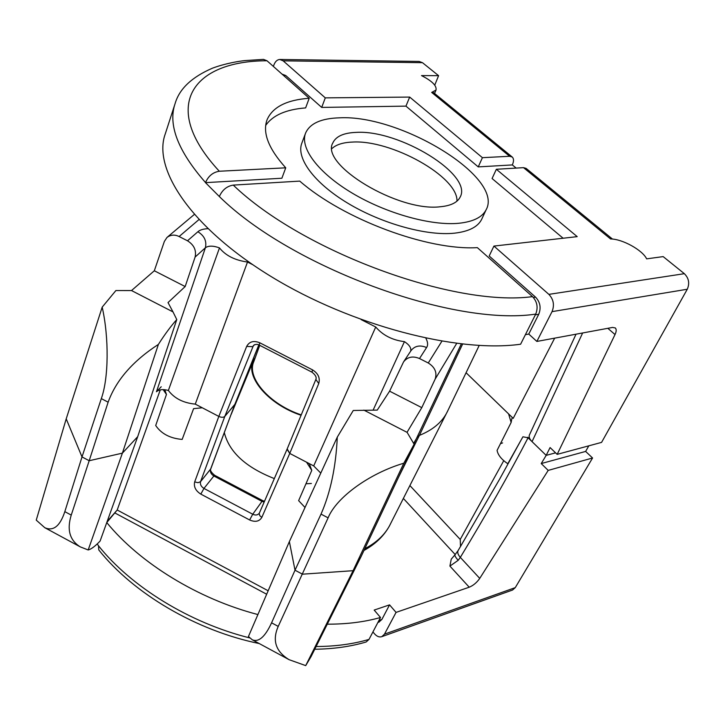<?xml version="1.0" encoding="UTF-8"?>
<svg xmlns="http://www.w3.org/2000/svg" width="725" height="725" viewBox="0 0 725 725"><rect width="100%" height="100%" fill="white"/><g stroke="black" fill="none" stroke-linecap="round" stroke-linejoin="round"><path stroke-width="1.09" d="M456.968 201.133C458.155 176.692 391.201 139.454 352.296 142.082C343.025 142.453 336.264 144.592 332.005 148.507M440.311 206.752C450.76 205.773 457.375 202.556 460.139 197.118C473.18 174.662 399.14 129.539 356.129 132.385C343.668 132.856 335.92 136.345 332.884 142.834C319.517 164.439 398.333 212.171 440.311 206.752M339.653 117.822C321.402 118.32 310.073 123.341 305.678 132.883C299.525 147.646 317.867 172.623 352.105 193.049C386.271 213.494 431.321 226.019 458.979 223.255C473.207 221.732 482.243 217.264 486.085 209.842C504.518 177.67 400.789 114.477 339.653 117.822M305.406 133.599L301.935 142.879C295.737 157.805 313.907 182.899 347.964 203.308C381.939 223.735 426.826 236.114 454.448 233.178C468.649 231.565 477.702 227.007 481.581 219.503L482.016 218.56M523.513 167.647L496.353 169.278L577.209 236.64L493.924 246.074L548.87 294.368L684.346 273.678L663.158 256.605L646.646 258.861C642.531 250.08 622.186 238.897 610.559 238.96L523.513 167.647L526.114 168.381L612.489 239.078M516.182 168.091L512.33 164.928L478.237 166.895L405.946 106.131L409.679 97.078L482.424 157.678L509.63 156.274L512.249 157.035L433.632 92.7L431.683 92.428L436.015 90.063C436.876 85.777 432.037 80.946 421.497 75.59L438.589 75.672L434.746 85.133M493.924 246.074L489.185 255.998L535.594 297.168C540.216 302.135 541.267 307.844 538.738 314.278L528.77 334.062L536.862 341.439L612.553 327.437L615.344 327.954C616.567 329.358 616.449 331.561 615.018 334.551L607.831 328.307M496.353 169.278L492.076 178.522L563.117 238.235M405.946 106.131L321.701 107.418L325.289 97.866L283.158 60.837L279.814 59.477L419.113 61.435L422.476 62.685L283.158 60.837M282.052 74.14L285.759 75.536L321.701 107.418M265.694 125.443C272.682 115.302 285.994 109.457 305.633 107.907L309.203 98.256C286.656 99.914 272.618 107.064 267.081 119.725C262.314 132.684 268.531 148.716 285.741 167.819L219.322 171.245C212.996 172.224 208.401 175.994 205.519 182.555C177.897 150.999 167.774 124.618 175.151 103.421C179.419 88.822 191.853 77.077 212.461 68.177C225.212 63.428 238.888 61.181 244.923 60.592L263.501 59.387L266.999 60.764L309.203 98.256M285.741 167.819L281.88 178.232L205.483 182.646L219.34 196.529C222.285 189.941 226.925 186.135 233.26 185.102C302.08 251.412 454.185 307.264 532.503 296.634C537.216 301.7 538.285 307.527 535.721 314.106L520.604 344.221C457.511 353.138 351.244 325.525 271.54 276.805C191.627 228.13 152.313 169.07 165.255 133.953L174.707 104.79M554.67 338.149L513.209 418.361L466.075 372.732L508.597 413.903L511.143 422.458L497.069 450.406C497.966 455.046 501.546 459.496 507.799 463.737L522.924 436.785L528.072 437.782C509.004 474.458 486.421 514.333 460.321 557.389L458.182 560.316L449.917 566.098L451.24 559.156L455.037 554.743C454.521 555.513 455.572 557.371 458.182 560.316M525.398 334.669L528.77 334.062M582.646 332.965L532.05 441.643L546.179 455.373L550.094 447.552L557.162 454.367L615.018 334.551M532.05 441.643C529.612 439.169 528.715 436.994 529.359 435.109L576.031 334.198M327.274 624.18C346.822 624.225 364.566 621.996 380.507 617.492L374.173 610.069L389.561 604.868L396.058 612.389L384.486 634.148L515.267 587.631L592.57 457.992L585.637 451.43L541.222 463.565L546.179 455.373L555.577 452.844L546.179 455.373L528.072 437.782M512.249 157.035C513.889 158.639 513.934 161.24 512.367 164.847L512.33 164.928M279.814 59.477C277.222 59.631 275.264 61.453 273.914 64.924L273.379 66.437M438.589 75.672L422.476 62.685M409.679 97.078L325.289 97.866M548.87 294.368C553.565 299.371 554.625 305.125 552.033 311.632L536.862 341.439M684.346 273.678C688.841 278.164 689.819 283.348 687.273 289.248L601.578 442.386L557.162 454.367M478.237 166.895L482.424 157.678M233.26 185.102L299.751 181.105C343.451 219.331 427.822 250.678 477.349 247.633L532.503 296.634M301.237 414.872C269.646 404.468 246.482 377.743 253.723 361.802L259.749 345.345M511.796 418.851L511.143 422.458M502.597 442.903L500.44 443.7M259.242 643.555C196.43 630.714 133.509 593.675 98.799 549.958L98.473 545.662L97.15 544.004M301.074 415.271C268.612 404.559 245.15 376.918 253.315 360.878L255.336 357.407M529.558 438.217L527.601 437.302M592.57 457.992L548.2 470.398L479.742 578.396C476.823 582.565 473.316 585.501 469.229 587.205L449.917 566.098M396.058 612.389L469.229 587.205M384.486 634.148L381.839 636.65C379.356 637.474 376.9 636.505 374.453 633.75L372.922 631.937M257.901 614.555C198.025 598.977 139.798 563.08 106.765 522.58L117.196 510.001L160.288 389.851M515.267 587.631L512.53 590.041L381.839 636.65M585.637 451.43L588.809 445.83M541.222 463.565L548.2 470.398M380.507 617.492L369.007 639.405L366.134 641.997C350.547 646.591 333.409 649.011 314.741 649.247M378.885 622.123L381.885 619.449L389.561 604.868M460.52 546.577L460.23 539.454L503.748 460.683M499.652 479.116L520.65 440.827M455.037 554.743L458.191 550.438C457.176 552.305 457.883 554.625 460.321 557.389L479.742 578.396M364.793 548.707C376.039 542.871 384.241 535.313 389.379 526.033L446.274 413.739C441.072 423.01 432.109 430.233 419.403 435.39C432.109 430.233 441.072 423.01 446.274 413.739L447.842 410.64M271.576 622.82L278.228 626.4C272.065 640.438 275.699 651.53 289.13 659.696L305.705 665.613L311.052 656.632L361.05 556.655L353.084 570.693L302.47 574.182L295.012 570.213L289.375 541.593L248.43 636.523L252.3 639.803C258.716 642.459 265.142 636.804 271.576 622.82L295.012 570.213L289.375 541.593L337.288 437.121L353.265 410.486L377.245 410.105L389.606 391.174L403.553 361.911C407.513 356.863 412.833 355.748 419.512 358.549L428.267 362.989L441.86 341.257M413.658 443.356L417.301 437.093L419.403 435.39L417.301 437.093L413.658 443.356M80.276 546.877L44.796 527.709L36.25 520.133L66.211 418.851L82.007 456.913L89.184 460.728L122.389 453.143L137.696 436.686L100.104 541.049C95.147 546.251 91.169 549.224 88.178 549.967L122.389 453.143L137.696 436.686L176.773 319.571C171.064 325.897 164.928 334.171 158.385 344.411L122.389 453.143L89.184 460.728L71.24 515.094C66.718 529.785 69.727 540.379 80.276 546.877L88.178 549.967M309.249 463.601L311.777 470.371L306.566 462.206L289.746 453.424L261.816 517.405C259.305 521.52 255.245 522.381 249.627 519.97L200.816 494.115C195.623 490.807 193.584 486.729 194.681 481.907L218.823 416.413C221.442 417.573 223.436 417.573 224.813 416.395C223.436 417.573 221.442 417.573 218.823 416.413L195.27 404.124C183.334 402.964 174.372 398.415 168.372 390.467C163.071 389.026 159.101 389.452 156.446 391.754L161.231 386.769M253.442 345.481L224.813 416.395L235.018 404.151M254.493 344.683L252.744 346.659L246.654 346.432L218.823 416.413L202.266 407.776L193.593 408.646L182.165 439.423C170.094 438.38 161.276 433.74 155.703 425.512L166.451 394.472L163.161 389.606M311.777 470.371L298.637 500.64L305.017 507.482M287.227 448.947L289.746 453.424L313.698 465.921L320.776 473.126M224.333 432.698C229.236 452.137 245.902 467.426 274.322 478.573M305.705 665.613L353.084 570.693L302.47 574.182L295.012 570.213L321.021 514.116C330.5 492.529 335.929 466.864 337.288 437.121M278.228 626.4L328.108 517.84L321.021 514.116M44.796 527.709C53.396 531.47 60.066 526.114 64.824 511.642L82.007 456.913L89.184 460.728L108.134 402.185L101.319 398.605L82.007 456.913L66.211 418.851L102.189 307.137L115.9 290.544L131.515 290.553L173.003 311.904L168.019 302.57L185.174 286.556L154.316 270.769L131.515 290.553M164.765 389.706L166.451 394.472M201.097 407.93L202.039 407.658M311.369 483.484L305.95 483.783M456.659 343.442L435.136 379.148L421.787 407.64L407.06 432.29L414.129 444.226L361.05 556.655L353.084 570.693L403.816 463.212C369.632 473.289 336.391 497.332 328.108 517.84M289.746 453.424L287.046 449.264L315.846 379.474L318.746 383.516L289.746 453.424M410.712 351.072C411.365 347.937 409.281 344.783 404.432 341.629L404.432 341.638C392.379 340.161 382.809 335.276 375.74 327.002L313.698 465.921M195.27 404.124L247.506 262.024C235.036 260.329 225.692 255.635 219.476 247.923L219.485 247.905C213.222 245.612 208.528 245.567 205.392 247.769L195.107 257.067L185.174 286.556M198.904 219.63L179.111 236.531C174.725 234.392 170.674 234.701 166.968 237.465L164.367 241.425L154.316 270.769M179.111 236.531L187.503 240.791L197.889 231.746C199.81 229.979 203.127 228.946 207.83 228.674M194.681 481.907L198.061 482.705L200.553 481.672C199.946 484.345 201.079 486.593 203.961 488.433L213.875 475.99C211.029 474.177 209.915 471.948 210.531 469.311L234.746 404.604L224.813 416.395L200.553 481.672L210.794 468.848L234.746 404.604L258.816 344.892M101.319 398.605C108.723 378.115 109.085 337.705 102.189 307.137M158.385 344.411C132.784 361.059 116.036 380.317 108.134 402.185M173.003 311.904L176.773 319.571M414.129 444.226L403.816 463.212M421.787 407.64L389.606 391.174M435.136 379.148C437.275 372.614 434.982 367.231 428.267 362.989M195.107 257.067C196.547 250.324 194.01 244.905 187.503 240.791M404.432 341.638L373.13 410.105M168.372 390.467L219.476 247.923M535.594 297.168L533.392 297.513M285.759 75.536L283.62 75.527M509.63 156.274L431.683 92.428M687.273 289.248L552.033 311.632M266.999 60.764C192.886 60.8 158.693 105.932 219.322 171.245M535.721 314.106C453.379 326.667 291.233 267.371 219.34 196.529M538.738 314.278L535.358 314.84M455.2 554.562L403.381 498.456M98.455 545.735C131.18 586.842 189.66 622.965 249.69 637.909M316.109 646.528C335.503 646.437 353.129 644.063 369.007 639.405M409.906 485.578L460.23 539.454M381.885 619.449L378.939 620.473M363.968 550.456C375.333 544.221 383.788 536.11 389.343 526.114L390.702 523.477M241.017 390.621L240.446 390.693M246.219 376.357L246.926 376.329M462.586 344.13L419.403 435.39L398.496 477.34M107.155 521.465L117.196 510.001L268.159 590.775M413.93 443.854L461.281 343.985M64.824 511.642L71.24 515.094M200.816 494.115L203.961 488.433L252.744 514.233L261.988 501.356L213.875 475.99L214.7 475.328C211.192 472.383 209.887 470.226 210.794 468.848M249.627 519.97L252.744 514.233C255.454 515.484 257.593 515.203 259.188 513.382L259.786 515.692L261.816 517.405M264.118 502.062L261.988 501.356L262.713 500.64L214.7 475.328M259.487 512.829L287.028 449.301M246.654 346.432C249.328 341.557 253.678 340.333 259.713 342.753L312.584 369.895C318.221 373.466 320.278 378.006 318.746 383.516M375.74 327.002L361.141 319.607M252.49 264.553L247.506 262.024M425.883 338.24C427.922 342.146 428.158 345.236 426.581 347.529L419.512 358.549M156.446 391.754L205.392 247.769C206.87 241.117 204.368 235.77 197.889 231.746M363.859 410.114L407.115 432.372M403.907 361.376L410.858 350.855C414.637 345.852 419.875 344.737 426.581 347.529M315.846 379.474C316.798 377.362 315.502 374.934 311.977 372.17L312.584 369.895M311.977 372.17L259.26 345.1L259.713 342.753M434.547 93.453L436.015 90.063M266.746 120.676L267.081 119.725M511.66 419.113L512.43 417.618M486.085 209.842L481.581 219.503M332.884 142.834L332.675 143.369M253.061 361.494L231.203 414.337M379.166 622.032L377.897 622.467M499.661 479.107L458.191 550.438M252.3 639.803L289.13 659.696M266.664 594.237L115.085 513.073M262.713 500.64L264.444 501.301M307.844 464.326L308.352 463.13M479.18 345.49L446.962 412.462M167.348 237.138L194.255 214.509M235 404.206L258.897 344.919M259.26 345.1C257.284 344.031 255.345 344.167 253.442 345.499L253.442 345.499"/></g></svg>
